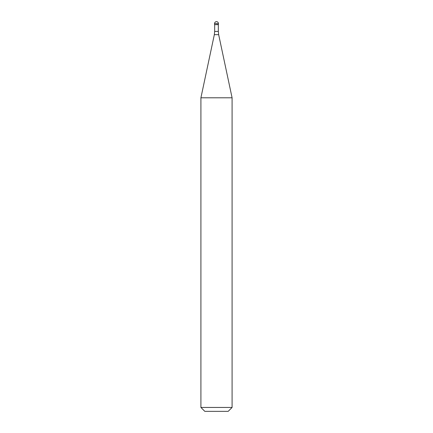 <?xml version="1.0" encoding="UTF-8"?>
<svg xmlns="http://www.w3.org/2000/svg" width="433" height="433" viewBox="0 0 433 433"><rect width="100%" height="100%" fill="white"/><g stroke="black" fill="none" stroke-linecap="round" stroke-linejoin="round"><path stroke-width="0.65" d="M216.5 24.535L218.449 24.535L216.5 24.535M218.329 31.436L218.67 34.678L214.33 34.678L214.671 31.436L218.329 31.436L218.329 24.649L214.671 24.649L214.552 23.599L214.552 24.535M218.67 34.678L232.088 97.793L200.912 97.793L214.33 34.678M232.088 407.453L228.191 411.35L204.809 411.35L200.912 407.453L232.088 407.453L232.088 97.793M216.5 21.65A1.949 1.949 0 0 0 214.552 23.599L218.449 23.599A1.949 1.949 0 0 0 216.5 21.65A1.949 1.949 0 0 0 214.552 23.599M218.329 24.649L218.449 23.599M214.671 31.436L214.671 24.649M200.912 407.453L200.912 97.793"/></g></svg>
